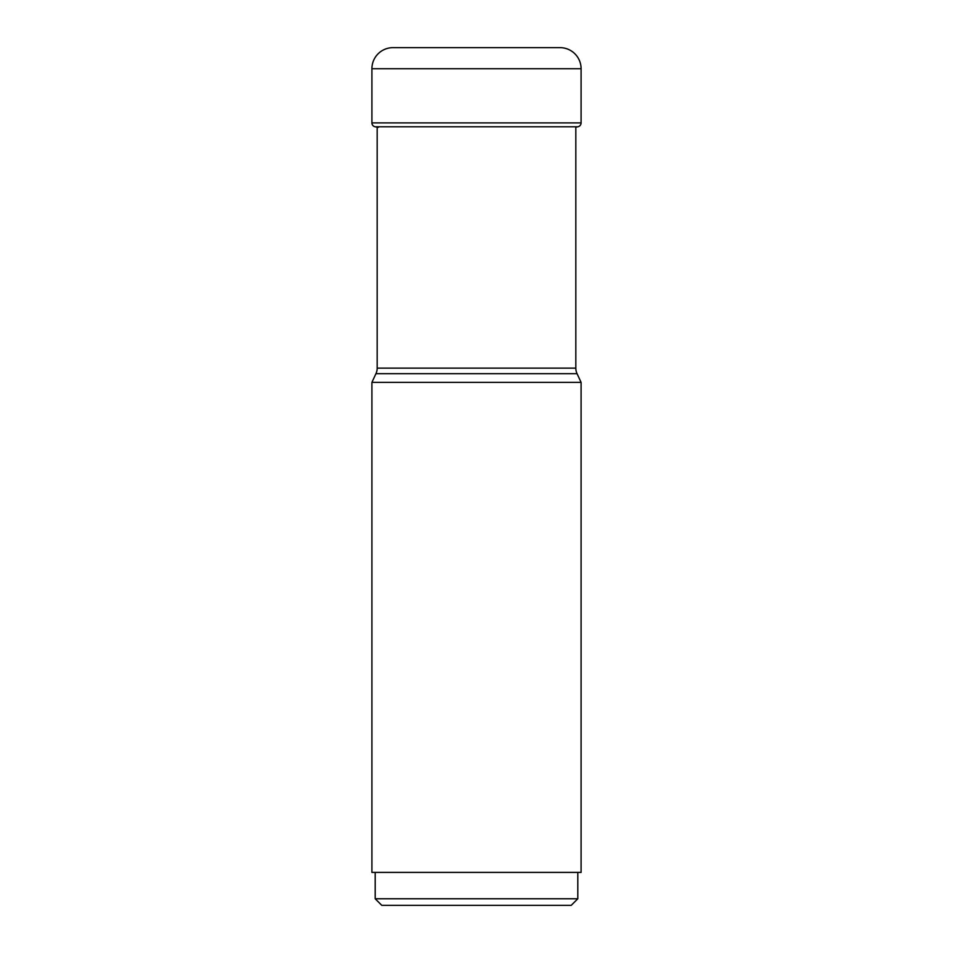 <?xml version="1.0" encoding="UTF-8"?>
<svg xmlns="http://www.w3.org/2000/svg" width="953" height="953" viewBox="0 0 953 953"><rect width="100%" height="100%" fill="white"/><g stroke="black" fill="none" stroke-linecap="round" stroke-linejoin="round"><path stroke-width="1.43" d="M392.981 47.65A21.085 21.085 0 0 0 371.908 68.735A21.085 21.085 0 0 1 392.981 47.65L560.019 47.65A21.085 21.085 0 0 1 581.092 68.735L581.092 122.901A3.955 3.955 0 0 1 577.84 126.785A323.472 323.472 0 0 1 575.826 127.142L575.826 368.132A13.175 13.175 0 0 0 577.065 373.707L581.092 382.367L581.092 872.4L371.908 872.4L371.908 382.367L375.935 373.707L577.065 373.707M375.16 126.785A323.472 323.472 0 0 0 378.377 127.345A323.472 323.472 0 0 1 375.16 126.785A3.955 3.955 0 0 1 371.908 122.901A3.955 3.955 0 0 0 375.16 126.785L577.84 126.785M371.908 68.735L371.908 122.901L371.908 68.735L581.092 68.735M377.174 127.142L377.174 368.132A13.175 13.175 0 0 1 375.935 373.707M575.826 368.132L377.174 368.132M371.908 382.367L581.092 382.367M375.196 898.762L381.784 905.35L571.216 905.35L577.804 898.762L375.196 898.762L375.196 872.4M581.092 122.901L371.908 122.901M577.804 898.762L577.804 872.4"/></g></svg>

